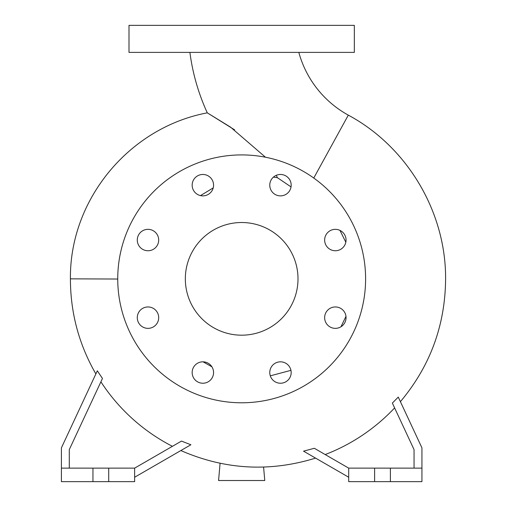 <?xml version="1.0" encoding="UTF-8"?>
<svg xmlns="http://www.w3.org/2000/svg" width="507" height="507" viewBox="0 0 507 507"><rect width="100%" height="100%" fill="white"/><g stroke="black" fill="none" stroke-linecap="round" stroke-linejoin="round"><path stroke-width="0.76" d="M189.903 52.392A209.467 209.467 0 0 0 207.3 112.846L230.571 127.149L265.459 157.221M276.321 175.302L277.367 177.665L291.037 186.906M298.819 52.392A102.439 102.439 0 0 0 348.309 115.133L313.763 178.039M324.645 240.045A10.704 10.704 0 0 0 335.349 250.75A10.704 10.704 0 0 0 346.053 240.045A10.704 10.704 0 0 0 335.349 229.341A10.704 10.704 0 0 0 324.645 240.045M324.645 317.655A10.704 10.704 0 0 0 335.349 328.359A10.704 10.704 0 0 0 346.053 317.655A10.704 10.704 0 0 0 335.349 306.95A10.704 10.704 0 0 0 324.645 317.655M269.768 372.531A10.704 10.704 0 0 0 280.472 383.235A10.704 10.704 0 0 0 291.176 372.531A10.704 10.704 0 0 0 280.472 361.827A10.704 10.704 0 0 0 269.768 372.531M192.159 372.531A10.704 10.704 0 0 0 202.863 383.235A10.704 10.704 0 0 0 213.567 372.531A10.704 10.704 0 0 0 202.863 361.827A10.704 10.704 0 0 0 192.159 372.531M137.283 317.655A10.704 10.704 0 0 0 147.987 328.359A10.704 10.704 0 0 0 158.691 317.655A10.704 10.704 0 0 0 147.987 306.95A10.704 10.704 0 0 0 137.283 317.655M137.283 240.045A10.704 10.704 0 0 0 147.987 250.75A10.704 10.704 0 0 0 158.691 240.045A10.704 10.704 0 0 0 147.987 229.341A10.704 10.704 0 0 0 137.283 240.045M192.159 185.169A10.704 10.704 0 0 0 202.863 195.873A10.704 10.704 0 0 0 213.567 185.169A10.704 10.704 0 0 0 202.863 174.465A10.704 10.704 0 0 0 192.159 185.169M269.768 185.169A10.704 10.704 0 0 0 280.472 195.873A10.704 10.704 0 0 0 291.176 185.169A10.704 10.704 0 0 0 280.472 174.465A10.704 10.704 0 0 0 269.768 185.169M345.831 242.226L339.95 230.381M203.073 361.833L211.888 366.776M270.294 375.845L290.948 370.332M340.977 326.762L345.977 316.362M69.288 468.132L69.288 449.601L102.465 378.456L97.319 370.826L61.404 447.852L61.404 468.132L92.952 468.132L92.952 481.65L134.634 481.65L134.634 468.132L108.72 468.132L108.72 481.65M172.412 446.325A187.444 187.444 0 0 1 100.899 381.809M134.634 477.239L190.886 444.759L181.462 441.096L134.634 468.132M374.616 468.132L374.616 481.65L348.702 481.65L348.702 468.132L421.938 468.132L421.938 447.852L398.268 397.089C401.113 403.192 401.113 403.192 398.268 397.089L392.361 403.084L414.048 449.601L414.048 468.132M348.702 477.239L303.528 451.154L314.34 448.289L348.702 468.132M325.19 454.557A187.444 187.444 0 0 0 394.611 407.913M117.738 279.027L70.416 278.85C69.548 199.657 129.089 127.587 207.3 112.846L234.633 129.862M185.334 278.85A56.334 56.334 0 0 0 241.668 335.184A56.334 56.334 0 0 0 298.002 278.85A56.334 56.334 0 0 0 241.668 222.516A56.334 56.334 0 0 0 185.334 278.85M365.604 278.85A123.936 123.936 0 0 0 241.668 154.914A123.936 123.936 0 0 0 117.738 278.85A123.936 123.936 0 0 0 241.668 402.786A123.936 123.936 0 0 0 365.604 278.85M200.493 195.607L213.213 187.901M273.4 177.133L277.367 177.665M92.952 468.132L108.72 468.132M374.616 481.65L421.938 481.65L421.938 468.132M241.668 52.392L354.336 52.392L354.336 25.35L129 25.35L129 52.392L241.668 52.392M390.39 468.132L390.39 481.65M61.404 468.132L61.404 481.65L92.952 481.65M263.589 467.067L264.768 480.522L218.574 480.522L220.082 463.278M400.403 401.677C430.031 366.358 445.095 325.652 445.596 279.56C446.242 212.433 407.463 146.884 348.309 115.133M70.416 278.85L70.416 279.56C70.568 313.263 79.06 344.716 95.874 373.925M180.853 450.552C224.823 469.748 269.724 472.264 315.563 458.106"/></g></svg>
